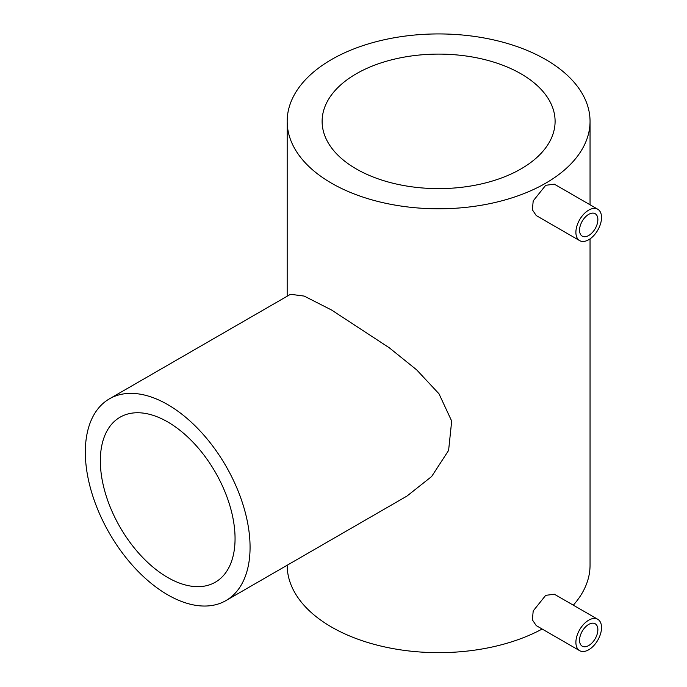 <?xml version="1.0" encoding="UTF-8"?>
<svg xmlns="http://www.w3.org/2000/svg" width="687" height="687" viewBox="0 0 687 687"><rect width="100%" height="100%" fill="white"/><g stroke="black" fill="none" stroke-linecap="round" stroke-linejoin="round"><path stroke-width="1.03" d="M588.707 645.548A12.941 7.471 120 0 0 597.166 634.144A12.941 7.471 120 0 0 595.182 623.77A12.941 7.471 120 0 0 588.707 624.414A12.941 7.471 120 0 0 580.249 635.818A12.941 7.471 120 0 0 582.241 646.192A12.941 7.471 120 0 0 588.707 645.548M588.707 235.495A12.941 7.471 120 0 0 597.166 224.091A12.941 7.471 120 0 0 595.182 213.717A12.941 7.471 120 0 0 588.707 214.361A12.941 7.471 120 0 0 580.249 225.765A12.941 7.471 120 0 0 582.241 236.139A12.941 7.471 120 0 0 588.707 235.495M520.978 73.801A116.489 67.257 0 0 0 394.029 59.228A116.489 67.257 0 0 0 322.117 121.359A116.489 67.257 0 0 0 356.235 168.916A116.489 67.257 0 0 0 483.193 183.498A116.489 67.257 0 0 0 555.096 121.359A116.489 67.257 0 0 0 520.978 73.801M167.697 421.921A95.261 55.003 -120 0 0 120.07 417.207A95.261 55.003 -120 0 0 105.463 493.541A95.261 55.003 -120 0 0 167.697 577.484A95.261 55.003 -120 0 0 215.332 582.207A95.261 55.003 -120 0 0 229.93 505.872A95.261 55.003 -120 0 0 167.697 421.921M167.697 594.822A116.489 67.257 -120 0 0 225.946 600.584A116.489 67.257 -120 0 0 243.799 507.238A116.489 67.257 -120 0 0 167.697 404.591A116.489 67.257 -120 0 0 109.456 398.821A116.489 67.257 -120 0 0 91.594 492.167A116.489 67.257 -120 0 0 167.697 594.822M225.946 600.584L406.996 496.057L431.642 476.512L448.602 450.423L451.685 421.071L439.01 393.823L416.666 369.855L389.203 347.734L331.529 310L304.169 296.08L290.507 294.294L109.456 398.821M579.648 240.622L536.246 215.563L532.382 209.81L533.198 200.896L545.693 185.301L554.366 184.176L597.767 209.234A18.12 10.46 -60 0 1 600.55 223.756A18.12 10.46 -60 0 1 588.707 239.729A18.12 10.46 -60 0 1 579.648 240.622A18.12 10.46 -60 0 1 576.874 226.1A18.12 10.46 -60 0 1 588.707 210.136A18.12 10.46 -60 0 1 597.767 209.234M579.648 650.675L536.246 625.617L532.382 619.863L533.198 610.941L545.693 595.346L554.366 594.229L597.767 619.288A18.12 10.46 -60 0 1 600.55 633.809A18.12 10.46 -60 0 1 588.707 649.773A18.12 10.46 -60 0 1 579.648 650.675A18.12 10.46 -60 0 1 576.874 636.153A18.12 10.46 -60 0 1 588.707 620.181A18.12 10.46 -60 0 1 597.767 619.288M331.529 183.189A151.441 87.429 0 0 0 496.564 202.141A151.441 87.429 0 0 0 590.047 121.359A151.441 87.429 0 0 0 545.693 59.537A151.441 87.429 0 0 0 380.658 40.585A151.441 87.429 0 0 0 287.175 121.359A151.441 87.429 0 0 0 331.529 183.189M287.175 565.238A151.441 87.429 0 0 0 331.529 627.051A151.441 87.429 0 0 0 542.163 629.026M573.319 605.17A151.441 87.429 0 0 0 590.047 565.229L590.047 238.87M590.047 121.359L590.047 204.778M287.175 121.359L287.175 296.217"/></g></svg>
